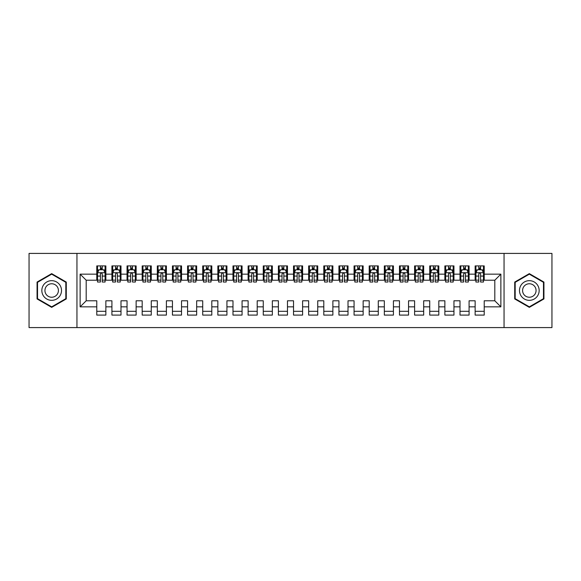 <?xml version="1.0" encoding="UTF-8"?>
<svg xmlns="http://www.w3.org/2000/svg" width="581" height="581" viewBox="0 0 581 581"><rect width="100%" height="100%" fill="white"/><g stroke="black" fill="none" stroke-linecap="round" stroke-linejoin="round"><path stroke-width="0.87" d="M504.047 327.582L551.95 327.582L551.95 253.418L504.047 253.418L504.047 327.582L76.953 327.582L76.953 253.418L29.05 253.418L29.05 327.582L76.953 327.582M504.047 253.418L76.953 253.418M80.127 306.848L80.127 274.152L96.78 274.152L96.78 280.209L86.184 280.209L86.184 300.791L80.127 306.848L96.78 306.848L96.78 315.091L105.858 315.091L105.858 306.848L111.915 306.848L111.915 315.091L120.993 315.091L120.993 306.848L127.043 306.848L127.043 315.091L136.128 315.091L136.128 306.848L142.178 306.848L142.178 315.091L151.263 315.091L151.263 306.848L157.313 306.848L157.313 315.091L166.398 315.091L166.398 306.848L172.448 306.848L172.448 315.091L181.533 315.091L181.533 306.848L187.583 306.848L187.583 315.091L196.668 315.091L196.668 306.848L202.718 306.848L202.718 315.091L211.804 315.091L211.804 306.848L217.853 306.848L217.853 315.091L226.931 315.091L226.931 306.848L232.988 306.848L232.988 315.091L242.066 315.091L242.066 306.848L248.123 306.848L248.123 315.091L257.201 315.091L257.201 306.848L263.258 306.848L263.258 315.091L272.336 315.091L272.336 306.848L278.393 306.848L278.393 315.091L287.472 315.091L287.472 306.848L293.528 306.848L293.528 315.091L302.607 315.091L302.607 306.848L308.664 306.848L308.664 315.091L317.742 315.091L317.742 306.848L323.799 306.848L323.799 315.091L332.877 315.091L332.877 306.848L338.934 306.848L338.934 315.091L348.012 315.091L348.012 306.848L354.069 306.848L354.069 315.091L363.147 315.091L363.147 306.848L369.196 306.848L369.196 315.091L378.282 315.091L378.282 306.848L384.332 306.848L384.332 315.091L393.417 315.091L393.417 306.848L399.467 306.848L399.467 315.091L408.552 315.091L408.552 306.848L414.602 306.848L414.602 315.091L423.687 315.091L423.687 306.848L429.737 306.848L429.737 315.091L438.822 315.091L438.822 306.848L444.872 306.848L444.872 315.091L453.957 315.091L453.957 306.848L460.007 306.848L460.007 315.091L469.085 315.091L469.085 306.848L475.142 306.848L475.142 315.091L484.22 315.091L484.22 300.791L494.816 300.791L494.816 280.209L484.22 280.209L484.22 274.152L500.873 274.152L500.873 306.848L484.22 306.848M484.22 274.152L484.22 265.909L475.142 265.909L475.142 274.152L469.085 274.152L469.085 265.909L460.007 265.909L460.007 274.152L453.957 274.152L453.957 265.909L444.872 265.909L444.872 274.152L438.822 274.152L438.822 265.909L429.737 265.909L429.737 274.152L423.687 274.152L423.687 265.909L414.602 265.909L414.602 274.152L408.552 274.152L408.552 265.909L399.467 265.909L399.467 274.152L393.417 274.152L393.417 265.909L384.332 265.909L384.332 274.152L378.282 274.152L378.282 265.909L369.196 265.909L369.196 274.152L363.147 274.152L363.147 265.909L354.069 265.909L354.069 274.152L348.012 274.152L348.012 265.909L338.934 265.909L338.934 274.152L332.877 274.152L332.877 265.909L323.799 265.909L323.799 274.152L317.742 274.152L317.742 265.909L308.664 265.909L308.664 274.152L302.607 274.152L302.607 265.909L293.528 265.909L293.528 274.152L287.472 274.152L287.472 265.909L278.393 265.909L278.393 274.152L272.336 274.152L272.336 265.909L263.258 265.909L263.258 274.152L257.201 274.152L257.201 265.909L248.123 265.909L248.123 274.152L242.066 274.152L242.066 265.909L232.988 265.909L232.988 274.152L226.931 274.152L226.931 265.909L217.853 265.909L217.853 274.152L211.804 274.152L211.804 265.909L202.718 265.909L202.718 274.152L196.668 274.152L196.668 265.909L187.583 265.909L187.583 274.152L181.533 274.152L181.533 265.909L172.448 265.909L172.448 274.152L166.398 274.152L166.398 265.909L157.313 265.909L157.313 274.152L151.263 274.152L151.263 265.909L142.178 265.909L142.178 274.152L136.128 274.152L136.128 265.909L127.043 265.909L127.043 274.152L120.993 274.152L120.993 265.909L111.915 265.909L111.915 274.152L105.858 274.152L105.858 265.909L96.78 265.909L96.78 274.152M469.085 306.848L469.085 300.791L475.142 300.791L475.142 306.848M500.873 274.152L494.816 280.209M453.957 306.848L453.957 300.791L460.007 300.791L460.007 306.848M475.142 274.152L475.142 280.209L469.085 280.209L469.085 274.152M438.822 306.848L438.822 300.791L444.872 300.791L444.872 306.848M460.007 274.152L460.007 280.209L453.957 280.209L453.957 274.152M423.687 306.848L423.687 300.791L429.737 300.791L429.737 306.848M444.872 274.152L444.872 280.209L438.822 280.209L438.822 274.152M408.552 306.848L408.552 300.791L414.602 300.791L414.602 306.848M429.737 274.152L429.737 280.209L423.687 280.209L423.687 274.152M393.417 306.848L393.417 300.791L399.467 300.791L399.467 306.848M414.602 274.152L414.602 280.209L408.552 280.209L408.552 274.152M378.282 306.848L378.282 300.791L384.332 300.791L384.332 306.848M399.467 274.152L399.467 280.209L393.417 280.209L393.417 274.152M363.147 306.848L363.147 300.791L369.196 300.791L369.196 306.848M384.332 274.152L384.332 280.209L378.282 280.209L378.282 274.152M348.012 306.848L348.012 300.791L354.069 300.791L354.069 306.848M369.196 274.152L369.196 280.209L363.147 280.209L363.147 274.152M332.877 306.848L332.877 300.791L338.934 300.791L338.934 306.848M354.069 274.152L354.069 280.209L348.012 280.209L348.012 274.152M317.742 306.848L317.742 300.791L323.799 300.791L323.799 306.848M338.934 274.152L338.934 280.209L332.877 280.209L332.877 274.152M302.607 306.848L302.607 300.791L308.664 300.791L308.664 306.848M323.799 274.152L323.799 280.209L317.742 280.209L317.742 274.152M287.472 306.848L287.472 300.791L293.528 300.791L293.528 306.848M308.664 274.152L308.664 280.209L302.607 280.209L302.607 274.152M272.336 306.848L272.336 300.791L278.393 300.791L278.393 306.848M293.528 274.152L293.528 280.209L287.472 280.209L287.472 274.152M257.201 306.848L257.201 300.791L263.258 300.791L263.258 306.848M278.393 274.152L278.393 280.209L272.336 280.209L272.336 274.152M242.066 306.848L242.066 300.791L248.123 300.791L248.123 306.848M263.258 274.152L263.258 280.209L257.201 280.209L257.201 274.152M226.931 306.848L226.931 300.791L232.988 300.791L232.988 306.848M248.123 274.152L248.123 280.209L242.066 280.209L242.066 274.152M211.804 306.848L211.804 300.791L217.853 300.791L217.853 306.848M232.988 274.152L232.988 280.209L226.931 280.209L226.931 274.152M196.668 306.848L196.668 300.791L202.718 300.791L202.718 306.848M217.853 274.152L217.853 280.209L211.804 280.209L211.804 274.152M181.533 306.848L181.533 300.791L187.583 300.791L187.583 306.848M202.718 274.152L202.718 280.209L196.668 280.209L196.668 274.152M166.398 306.848L166.398 300.791L172.448 300.791L172.448 306.848M187.583 274.152L187.583 280.209L181.533 280.209L181.533 274.152M151.263 306.848L151.263 300.791L157.313 300.791L157.313 306.848M172.448 274.152L172.448 280.209L166.398 280.209L166.398 274.152M136.128 306.848L136.128 300.791L142.178 300.791L142.178 306.848M157.313 274.152L157.313 280.209L151.263 280.209L151.263 274.152M120.993 306.848L120.993 300.791L127.043 300.791L127.043 306.848M142.178 274.152L142.178 280.209L136.128 280.209L136.128 274.152M105.858 306.848L105.858 300.791L111.915 300.791L111.915 306.848M127.043 274.152L127.043 280.209L120.993 280.209L120.993 274.152M86.184 300.791L96.78 300.791L96.78 306.848M111.915 274.152L111.915 280.209L105.858 280.209L105.858 274.152M475.142 269.693L475.897 269.693M478.773 269.693L480.589 269.693M483.465 269.693L484.22 269.693M460.007 269.693L460.762 269.693M463.638 269.693L465.454 269.693M468.33 269.693L469.085 269.693M444.872 269.693L445.627 269.693M448.503 269.693L450.319 269.693M453.195 269.693L453.957 269.693M429.737 269.693L430.492 269.693M433.368 269.693L435.184 269.693M438.059 269.693L438.822 269.693M414.602 269.693L415.357 269.693M418.233 269.693L420.048 269.693M422.924 269.693L423.687 269.693M399.467 269.693L400.229 269.693M403.098 269.693L404.921 269.693M407.797 269.693L408.552 269.693M384.332 269.693L385.094 269.693M387.97 269.693L389.786 269.693M392.662 269.693L393.417 269.693M369.196 269.693L369.959 269.693M372.835 269.693L374.651 269.693M377.527 269.693L378.282 269.693M354.069 269.693L354.824 269.693M357.7 269.693L359.516 269.693M362.391 269.693L363.147 269.693M338.934 269.693L339.689 269.693M342.565 269.693L344.38 269.693M347.256 269.693L348.012 269.693M323.799 269.693L324.554 269.693M327.43 269.693L329.245 269.693M332.121 269.693L332.877 269.693M308.664 269.693L309.419 269.693M312.295 269.693L314.11 269.693M316.986 269.693L317.742 269.693M293.528 269.693L294.284 269.693M297.16 269.693L298.975 269.693M301.851 269.693L302.607 269.693M278.393 269.693L279.149 269.693M282.025 269.693L283.84 269.693M286.716 269.693L287.472 269.693M263.258 269.693L264.014 269.693M266.89 269.693L268.705 269.693M271.581 269.693L272.336 269.693M248.123 269.693L248.879 269.693M251.755 269.693L253.57 269.693M256.446 269.693L257.201 269.693M232.988 269.693L233.744 269.693M236.62 269.693L238.435 269.693M241.311 269.693L242.066 269.693M217.853 269.693L218.609 269.693M221.484 269.693L223.3 269.693M226.176 269.693L226.931 269.693M202.718 269.693L203.473 269.693M206.349 269.693L208.165 269.693M211.041 269.693L211.804 269.693M187.583 269.693L188.338 269.693M191.214 269.693L193.03 269.693M195.906 269.693L196.668 269.693M172.448 269.693L173.203 269.693M176.079 269.693L177.902 269.693M180.771 269.693L181.533 269.693M157.313 269.693L158.076 269.693M160.952 269.693L162.767 269.693M165.643 269.693L166.398 269.693M142.178 269.693L142.941 269.693M145.816 269.693L147.632 269.693M150.508 269.693L151.263 269.693M127.043 269.693L127.805 269.693M130.681 269.693L132.497 269.693M135.373 269.693L136.128 269.693M111.915 269.693L112.67 269.693M115.546 269.693L117.362 269.693M120.238 269.693L120.993 269.693M96.78 269.693L97.535 269.693M100.411 269.693L102.227 269.693M105.103 269.693L105.858 269.693M96.78 311.307L105.858 311.307M111.915 311.307L120.993 311.307M127.043 311.307L136.128 311.307M142.178 311.307L151.263 311.307M157.313 311.307L166.398 311.307M172.448 311.307L181.533 311.307M187.583 311.307L196.668 311.307M202.718 311.307L211.804 311.307M217.853 311.307L226.931 311.307M232.988 311.307L242.066 311.307M248.123 311.307L257.201 311.307M263.258 311.307L272.336 311.307M278.393 311.307L287.472 311.307M293.528 311.307L302.607 311.307M308.664 311.307L317.742 311.307M323.799 311.307L332.877 311.307M338.934 311.307L348.012 311.307M354.069 311.307L363.147 311.307M369.196 311.307L378.282 311.307M384.332 311.307L393.417 311.307M399.467 311.307L408.552 311.307M414.602 311.307L423.687 311.307M429.737 311.307L438.822 311.307M444.872 311.307L453.957 311.307M460.007 311.307L469.085 311.307M475.142 311.307L484.22 311.307M80.127 274.152L86.184 280.209M494.816 300.791L500.873 306.848M66.278 282.068L51.673 273.636L37.068 282.068L37.068 298.932L51.673 307.364L66.278 298.932L66.278 282.068M514.722 282.068L514.722 298.932L529.327 307.364L543.932 298.932L543.932 282.068L529.327 273.636L514.722 282.068M102.227 267.877L100.411 267.877M105.103 280.129L102.227 280.129L102.227 282.025L105.103 282.025L105.103 272.794L103.585 269.766L99.046 269.766L97.535 272.794L97.535 282.025L100.411 282.025L100.411 280.129L97.535 280.129M97.535 272.794L97.535 265.909M105.103 272.794L105.103 265.909M100.411 269.766L100.411 265.909M102.227 265.909L102.227 269.766M102.227 280.129L102.227 273.927C101.624 272.765 101.014 272.765 100.411 273.927L100.411 280.129M117.362 267.877L115.546 267.877M120.238 280.129L117.362 280.129L117.362 282.025L120.238 282.025L120.238 272.794L118.72 269.766L114.181 269.766L112.67 272.794L112.67 282.025L115.546 282.025L115.546 280.129L112.67 280.129M112.67 272.794L112.67 265.909M120.238 272.794L120.238 265.909M115.546 269.766L115.546 265.909M117.362 265.909L117.362 269.766M117.362 280.129L117.362 273.927C116.759 272.765 116.149 272.765 115.546 273.927L115.546 280.129M132.497 267.877L130.681 267.877M135.373 280.129L132.497 280.129L132.497 282.025L135.373 282.025L135.373 272.794L133.855 269.766L129.316 269.766L127.805 272.794L127.805 282.025L130.681 282.025L130.681 280.129L127.805 280.129M127.805 272.794L127.805 265.909M135.373 272.794L135.373 265.909M130.681 269.766L130.681 265.909M132.497 265.909L132.497 269.766M132.497 280.129L132.497 273.927C131.887 272.765 131.284 272.765 130.681 273.927L130.681 280.129M60.199 285.583A9.841 9.841 0 0 0 46.756 281.981A9.841 9.841 0 0 0 43.154 295.417A9.841 9.841 0 0 0 56.597 299.019A9.841 9.841 0 0 0 60.199 285.583M57.512 287.13A6.732 6.732 0 0 0 48.31 284.668A6.732 6.732 0 0 0 45.841 293.87A6.732 6.732 0 0 0 55.042 296.332A6.732 6.732 0 0 0 57.512 287.13M51.673 306.841L37.525 298.67L37.525 282.33L51.673 274.159L65.827 282.33L65.827 298.67L51.673 306.841M537.846 285.583A9.841 9.841 0 0 0 524.403 281.981A9.841 9.841 0 0 0 520.801 295.417A9.841 9.841 0 0 0 534.244 299.019A9.841 9.841 0 0 0 537.846 285.583M535.159 287.13A6.732 6.732 0 0 0 525.958 284.668A6.732 6.732 0 0 0 523.488 293.87A6.732 6.732 0 0 0 532.69 296.332A6.732 6.732 0 0 0 535.159 287.13M529.327 306.841L515.173 298.67L515.173 282.33L529.327 274.159L543.475 282.33L543.475 298.67L529.327 306.841M147.632 267.877L145.816 267.877M150.508 280.129L147.632 280.129L147.632 282.025L150.508 282.025L150.508 272.794L148.99 269.766L144.451 269.766L142.941 272.794L142.941 282.025L145.816 282.025L145.816 280.129L142.941 280.129M142.941 272.794L142.941 265.909M150.508 272.794L150.508 265.909M145.816 269.766L145.816 265.909M147.632 265.909L147.632 269.766M147.632 280.129L147.632 273.927C147.022 272.765 146.419 272.765 145.816 273.927L145.816 280.129M162.767 267.877L160.952 267.877M165.643 280.129L162.767 280.129L162.767 282.025L165.643 282.025L165.643 272.794L164.125 269.766L159.586 269.766L158.076 272.794L158.076 282.025L160.952 282.025L160.952 280.129L158.076 280.129M158.076 272.794L158.076 265.909M165.643 272.794L165.643 265.909M160.952 269.766L160.952 265.909M162.767 265.909L162.767 269.766M162.767 280.129L162.767 273.927C162.157 272.765 161.554 272.765 160.952 273.927L160.952 280.129M177.902 267.877L176.079 267.877M180.771 280.129L177.902 280.129L177.902 282.025L180.771 282.025L180.771 272.794L179.26 269.766L174.721 269.766L173.203 272.794L173.203 282.025L176.079 282.025L176.079 280.129L173.203 280.129M173.203 272.794L173.203 265.909M180.771 272.794L180.771 265.909M176.079 269.766L176.079 265.909M177.902 265.909L177.902 269.766M177.902 280.129L177.902 273.927C177.292 272.765 176.689 272.765 176.079 273.927L176.079 280.129M193.03 267.877L191.214 267.877M195.906 280.129L193.03 280.129L193.03 282.025L195.906 282.025L195.906 272.794L194.395 269.766L189.856 269.766L188.338 272.794L188.338 282.025L191.214 282.025L191.214 280.129L188.338 280.129M188.338 272.794L188.338 265.909M195.906 272.794L195.906 265.909M191.214 269.766L191.214 265.909M193.03 265.909L193.03 269.766M193.03 280.129L193.03 273.927C192.427 272.765 191.824 272.765 191.214 273.927L191.214 280.129M208.165 267.877L206.349 267.877M211.041 280.129L208.165 280.129L208.165 282.025L211.041 282.025L211.041 272.794L209.53 269.766L204.991 269.766L203.473 272.794L203.473 282.025L206.349 282.025L206.349 280.129L203.473 280.129M203.473 272.794L203.473 265.909M211.041 272.794L211.041 265.909M206.349 269.766L206.349 265.909M208.165 265.909L208.165 269.766M208.165 280.129L208.165 273.927C207.562 272.765 206.959 272.765 206.349 273.927L206.349 280.129M223.3 267.877L221.484 267.877M226.176 280.129L223.3 280.129L223.3 282.025L226.176 282.025L226.176 272.794L224.665 269.766L220.126 269.766L218.609 272.794L218.609 282.025L221.484 282.025L221.484 280.129L218.609 280.129M218.609 272.794L218.609 265.909M226.176 272.794L226.176 265.909M221.484 269.766L221.484 265.909M223.3 265.909L223.3 269.766M223.3 280.129L223.3 273.927C222.697 272.765 222.095 272.765 221.484 273.927L221.484 280.129M238.435 267.877L236.62 267.877M241.311 280.129L238.435 280.129L238.435 282.025L241.311 282.025L241.311 272.794L239.8 269.766L235.261 269.766L233.744 272.794L233.744 282.025L236.62 282.025L236.62 280.129L233.744 280.129M233.744 272.794L233.744 265.909M241.311 272.794L241.311 265.909M236.62 269.766L236.62 265.909M238.435 265.909L238.435 269.766M238.435 280.129L238.435 273.927C237.832 272.765 237.23 272.765 236.62 273.927L236.62 280.129M253.57 267.877L251.755 267.877M256.446 280.129L253.57 280.129L253.57 282.025L256.446 282.025L256.446 272.794L254.936 269.766L250.396 269.766L248.879 272.794L248.879 282.025L251.755 282.025L251.755 280.129L248.879 280.129M248.879 272.794L248.879 265.909M256.446 272.794L256.446 265.909M251.755 269.766L251.755 265.909M253.57 265.909L253.57 269.766M253.57 280.129L253.57 273.927C252.967 272.765 252.365 272.765 251.755 273.927L251.755 280.129M268.705 267.877L266.89 267.877M271.581 280.129L268.705 280.129L268.705 282.025L271.581 282.025L271.581 272.794L270.071 269.766L265.532 269.766L264.014 272.794L264.014 282.025L266.89 282.025L266.89 280.129L264.014 280.129M264.014 272.794L264.014 265.909M271.581 272.794L271.581 265.909M266.89 269.766L266.89 265.909M268.705 265.909L268.705 269.766M268.705 280.129L268.705 273.927C268.102 272.765 267.5 272.765 266.89 273.927L266.89 280.129M283.84 267.877L282.025 267.877M286.716 280.129L283.84 280.129L283.84 282.025L286.716 282.025L286.716 272.794L285.206 269.766L280.659 269.766L279.149 272.794L279.149 282.025L282.025 282.025L282.025 280.129L279.149 280.129M279.149 272.794L279.149 265.909M286.716 272.794L286.716 265.909M282.025 269.766L282.025 265.909M283.84 265.909L283.84 269.766M283.84 280.129L283.84 273.927C283.237 272.765 282.627 272.765 282.025 273.927L282.025 280.129M298.975 267.877L297.16 267.877M301.851 280.129L298.975 280.129L298.975 282.025L301.851 282.025L301.851 272.794L300.341 269.766L295.794 269.766L294.284 272.794L294.284 282.025L297.16 282.025L297.16 280.129L294.284 280.129M294.284 272.794L294.284 265.909M301.851 272.794L301.851 265.909M297.16 269.766L297.16 265.909M298.975 265.909L298.975 269.766M298.975 280.129L298.975 273.927C298.373 272.765 297.762 272.765 297.16 273.927L297.16 280.129M314.11 267.877L312.295 267.877M316.986 280.129L314.11 280.129L314.11 282.025L316.986 282.025L316.986 272.794L315.468 269.766L310.929 269.766L309.419 272.794L309.419 282.025L312.295 282.025L312.295 280.129L309.419 280.129M309.419 272.794L309.419 265.909M316.986 272.794L316.986 265.909M312.295 269.766L312.295 265.909M314.11 265.909L314.11 269.766M314.11 280.129L314.11 273.927C313.508 272.765 312.898 272.765 312.295 273.927L312.295 280.129M329.245 267.877L327.43 267.877M332.121 280.129L329.245 280.129L329.245 282.025L332.121 282.025L332.121 272.794L330.604 269.766L326.064 269.766L324.554 272.794L324.554 282.025L327.43 282.025L327.43 280.129L324.554 280.129M324.554 272.794L324.554 265.909M332.121 272.794L332.121 265.909M327.43 269.766L327.43 265.909M329.245 265.909L329.245 269.766M329.245 280.129L329.245 273.927C328.643 272.765 328.033 272.765 327.43 273.927L327.43 280.129M344.38 267.877L342.565 267.877M347.256 280.129L344.38 280.129L344.38 282.025L347.256 282.025L347.256 272.794L345.739 269.766L341.2 269.766L339.689 272.794L339.689 282.025L342.565 282.025L342.565 280.129L339.689 280.129M339.689 272.794L339.689 265.909M347.256 272.794L347.256 265.909M342.565 269.766L342.565 265.909M344.38 265.909L344.38 269.766M344.38 280.129L344.38 273.927C343.778 272.765 343.168 272.765 342.565 273.927L342.565 280.129M359.516 267.877L357.7 267.877M362.391 280.129L359.516 280.129L359.516 282.025L362.391 282.025L362.391 272.794L360.874 269.766L356.335 269.766L354.824 272.794L354.824 282.025L357.7 282.025L357.7 280.129L354.824 280.129M354.824 272.794L354.824 265.909M362.391 272.794L362.391 265.909M357.7 269.766L357.7 265.909M359.516 265.909L359.516 269.766M359.516 280.129L359.516 273.927C358.913 272.765 358.303 272.765 357.7 273.927L357.7 280.129M374.651 267.877L372.835 267.877M377.527 280.129L374.651 280.129L374.651 282.025L377.527 282.025L377.527 272.794L376.009 269.766L371.47 269.766L369.959 272.794L369.959 282.025L372.835 282.025L372.835 280.129L369.959 280.129M369.959 272.794L369.959 265.909M377.527 272.794L377.527 265.909M372.835 269.766L372.835 265.909M374.651 265.909L374.651 269.766M374.651 280.129L374.651 273.927C374.041 272.765 373.438 272.765 372.835 273.927L372.835 280.129M389.786 267.877L387.97 267.877M392.662 280.129L389.786 280.129L389.786 282.025L392.662 282.025L392.662 272.794L391.144 269.766L386.605 269.766L385.094 272.794L385.094 282.025L387.97 282.025L387.97 280.129L385.094 280.129M385.094 272.794L385.094 265.909M392.662 272.794L392.662 265.909M387.97 269.766L387.97 265.909M389.786 265.909L389.786 269.766M389.786 280.129L389.786 273.927C389.176 272.765 388.573 272.765 387.97 273.927L387.97 280.129M404.921 267.877L403.098 267.877M407.797 280.129L404.921 280.129L404.921 282.025L407.797 282.025L407.797 272.794L406.279 269.766L401.74 269.766L400.229 272.794L400.229 282.025L403.098 282.025L403.098 280.129L400.229 280.129M400.229 272.794L400.229 265.909M407.797 272.794L407.797 265.909M403.098 269.766L403.098 265.909M404.921 265.909L404.921 269.766M404.921 280.129L404.921 273.927C404.311 272.765 403.708 272.765 403.098 273.927L403.098 280.129M420.048 267.877L418.233 267.877M422.924 280.129L420.048 280.129L420.048 282.025L422.924 282.025L422.924 272.794L421.414 269.766L416.875 269.766L415.357 272.794L415.357 282.025L418.233 282.025L418.233 280.129L415.357 280.129M415.357 272.794L415.357 265.909M422.924 272.794L422.924 265.909M418.233 269.766L418.233 265.909M420.048 265.909L420.048 269.766M420.048 280.129L420.048 273.927C419.446 272.765 418.843 272.765 418.233 273.927L418.233 280.129M435.184 267.877L433.368 267.877M438.059 280.129L435.184 280.129L435.184 282.025L438.059 282.025L438.059 272.794L436.549 269.766L432.01 269.766L430.492 272.794L430.492 282.025L433.368 282.025L433.368 280.129L430.492 280.129M430.492 272.794L430.492 265.909M438.059 272.794L438.059 265.909M433.368 269.766L433.368 265.909M435.184 265.909L435.184 269.766M435.184 280.129L435.184 273.927C434.581 272.765 433.978 272.765 433.368 273.927L433.368 280.129M450.319 267.877L448.503 267.877M453.195 280.129L450.319 280.129L450.319 282.025L453.195 282.025L453.195 272.794L451.684 269.766L447.145 269.766L445.627 272.794L445.627 282.025L448.503 282.025L448.503 280.129L445.627 280.129M445.627 272.794L445.627 265.909M453.195 272.794L453.195 265.909M448.503 269.766L448.503 265.909M450.319 265.909L450.319 269.766M450.319 280.129L450.319 273.927C449.716 272.765 449.113 272.765 448.503 273.927L448.503 280.129M465.454 267.877L463.638 267.877M468.33 280.129L465.454 280.129L465.454 282.025L468.33 282.025L468.33 272.794L466.819 269.766L462.28 269.766L460.762 272.794L460.762 282.025L463.638 282.025L463.638 280.129L460.762 280.129M460.762 272.794L460.762 265.909M468.33 272.794L468.33 265.909M463.638 269.766L463.638 265.909M465.454 265.909L465.454 269.766M465.454 280.129L465.454 273.927C464.851 272.765 464.248 272.765 463.638 273.927L463.638 280.129M480.589 267.877L478.773 267.877M483.465 280.129L480.589 280.129L480.589 282.025L483.465 282.025L483.465 272.794L481.954 269.766L477.415 269.766L475.897 272.794L475.897 282.025L478.773 282.025L478.773 280.129L475.897 280.129M475.897 272.794L475.897 265.909M483.465 272.794L483.465 265.909M478.773 269.766L478.773 265.909M480.589 265.909L480.589 269.766M480.589 280.129L480.589 273.927C479.986 272.765 479.383 272.765 478.773 273.927L478.773 280.129M105.067 272.714L97.572 272.714M97.535 269.947L98.959 269.947M103.679 269.947L105.103 269.947M100.411 276.069L97.535 276.069M105.103 276.069L102.227 276.069M102.227 268.836L100.411 268.836M120.202 272.714L112.707 272.714M112.67 269.947L114.094 269.947M118.814 269.947L120.238 269.947M115.546 276.069L112.67 276.069M120.238 276.069L117.362 276.069M117.362 268.836L115.546 268.836M135.329 272.714L127.842 272.714M127.805 269.947L129.229 269.947M133.95 269.947L135.373 269.947M130.681 276.069L127.805 276.069M135.373 276.069L132.497 276.069M132.497 268.836L130.681 268.836M150.464 272.714L142.977 272.714M142.941 269.947L144.364 269.947M149.085 269.947L150.508 269.947M145.816 276.069L142.941 276.069M150.508 276.069L147.632 276.069M147.632 268.836L145.816 268.836M165.6 272.714L158.112 272.714M158.076 269.947L159.492 269.947M164.22 269.947L165.643 269.947M160.952 276.069L158.076 276.069M165.643 276.069L162.767 276.069M162.767 268.836L160.952 268.836M180.735 272.714L173.247 272.714M173.203 269.947L174.627 269.947M179.355 269.947L180.771 269.947M176.079 276.069L173.203 276.069M180.771 276.069L177.902 276.069M177.902 268.836L176.079 268.836M195.87 272.714L188.382 272.714M188.338 269.947L189.762 269.947M194.49 269.947L195.906 269.947M191.214 276.069L188.338 276.069M195.906 276.069L193.03 276.069M193.03 268.836L191.214 268.836M211.005 272.714L203.517 272.714M203.473 269.947L204.897 269.947M209.618 269.947L211.041 269.947M206.349 276.069L203.473 276.069M211.041 276.069L208.165 276.069M208.165 268.836L206.349 268.836M226.14 272.714L218.652 272.714M218.609 269.947L220.032 269.947M224.753 269.947L226.176 269.947M221.484 276.069L218.609 276.069M226.176 276.069L223.3 276.069M223.3 268.836L221.484 268.836M241.275 272.714L233.78 272.714M233.744 269.947L235.167 269.947M239.888 269.947L241.311 269.947M236.62 276.069L233.744 276.069M241.311 276.069L238.435 276.069M238.435 268.836L236.62 268.836M256.41 272.714L248.915 272.714M248.879 269.947L250.302 269.947M255.023 269.947L256.446 269.947M251.755 276.069L248.879 276.069M256.446 276.069L253.57 276.069M253.57 268.836L251.755 268.836M271.545 272.714L264.05 272.714M264.014 269.947L265.437 269.947M270.158 269.947L271.581 269.947M266.89 276.069L264.014 276.069M271.581 276.069L268.705 276.069M268.705 268.836L266.89 268.836M286.68 272.714L279.185 272.714M279.149 269.947L280.572 269.947M285.293 269.947L286.716 269.947M282.025 276.069L279.149 276.069M286.716 276.069L283.84 276.069M283.84 268.836L282.025 268.836M301.815 272.714L294.32 272.714M294.284 269.947L295.707 269.947M300.428 269.947L301.851 269.947M297.16 276.069L294.284 276.069M301.851 276.069L298.975 276.069M298.975 268.836L297.16 268.836M316.95 272.714L309.455 272.714M309.419 269.947L310.842 269.947M315.563 269.947L316.986 269.947M312.295 276.069L309.419 276.069M316.986 276.069L314.11 276.069M314.11 268.836L312.295 268.836M332.085 272.714L324.59 272.714M324.554 269.947L325.977 269.947M330.698 269.947L332.121 269.947M327.43 276.069L324.554 276.069M332.121 276.069L329.245 276.069M329.245 268.836L327.43 268.836M347.22 272.714L339.725 272.714M339.689 269.947L341.112 269.947M345.833 269.947L347.256 269.947M342.565 276.069L339.689 276.069M347.256 276.069L344.38 276.069M344.38 268.836L342.565 268.836M362.348 272.714L354.86 272.714M354.824 269.947L356.247 269.947M360.968 269.947L362.391 269.947M357.7 276.069L354.824 276.069M362.391 276.069L359.516 276.069M359.516 268.836L357.7 268.836M377.483 272.714L369.995 272.714M369.959 269.947L371.382 269.947M376.103 269.947L377.527 269.947M372.835 276.069L369.959 276.069M377.527 276.069L374.651 276.069M374.651 268.836L372.835 268.836M392.618 272.714L385.13 272.714M385.094 269.947L386.51 269.947M391.238 269.947L392.662 269.947M387.97 276.069L385.094 276.069M392.662 276.069L389.786 276.069M389.786 268.836L387.97 268.836M407.753 272.714L400.265 272.714M400.229 269.947L401.645 269.947M406.373 269.947L407.797 269.947M403.098 276.069L400.229 276.069M407.797 276.069L404.921 276.069M404.921 268.836L403.098 268.836M422.888 272.714L415.4 272.714M415.357 269.947L416.78 269.947M421.508 269.947L422.924 269.947M418.233 276.069L415.357 276.069M422.924 276.069L420.048 276.069M420.048 268.836L418.233 268.836M438.023 272.714L430.536 272.714M430.492 269.947L431.915 269.947M436.636 269.947L438.059 269.947M433.368 276.069L430.492 276.069M438.059 276.069L435.184 276.069M435.184 268.836L433.368 268.836M453.158 272.714L445.671 272.714M445.627 269.947L447.05 269.947M451.771 269.947L453.195 269.947M448.503 276.069L445.627 276.069M453.195 276.069L450.319 276.069M450.319 268.836L448.503 268.836M468.293 272.714L460.798 272.714M460.762 269.947L462.185 269.947M466.906 269.947L468.33 269.947M463.638 276.069L460.762 276.069M468.33 276.069L465.454 276.069M465.454 268.836L463.638 268.836M483.428 272.714L475.933 272.714M475.897 269.947L477.321 269.947M482.041 269.947L483.465 269.947M478.773 276.069L475.897 276.069M483.465 276.069L480.589 276.069M480.589 268.836L478.773 268.836"/></g></svg>
